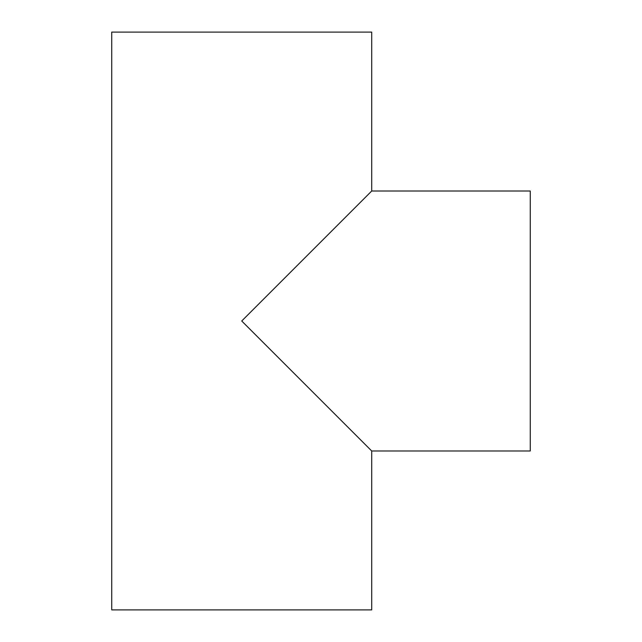 <?xml version="1.0" encoding="UTF-8"?>
<svg xmlns="http://www.w3.org/2000/svg" width="642" height="642" viewBox="0 0 642 642"><rect width="100%" height="100%" fill="white"/><g stroke="black" fill="none" stroke-linecap="round" stroke-linejoin="round"><path stroke-width="0.96" d="M371.71 191.011L530.26 191.011L530.26 450.989L371.71 450.989L371.71 609.9L111.74 609.9L111.74 32.1L371.71 32.1L371.71 191.011L371.71 32.1L111.74 32.1L111.74 609.9L371.71 609.9L371.71 450.989L530.26 450.989L530.26 191.011L371.71 191.011L241.729 321L371.084 450.363L241.729 321L371.084 191.637M371.71 450.989L371.084 450.363L371.71 450.989"/></g></svg>
